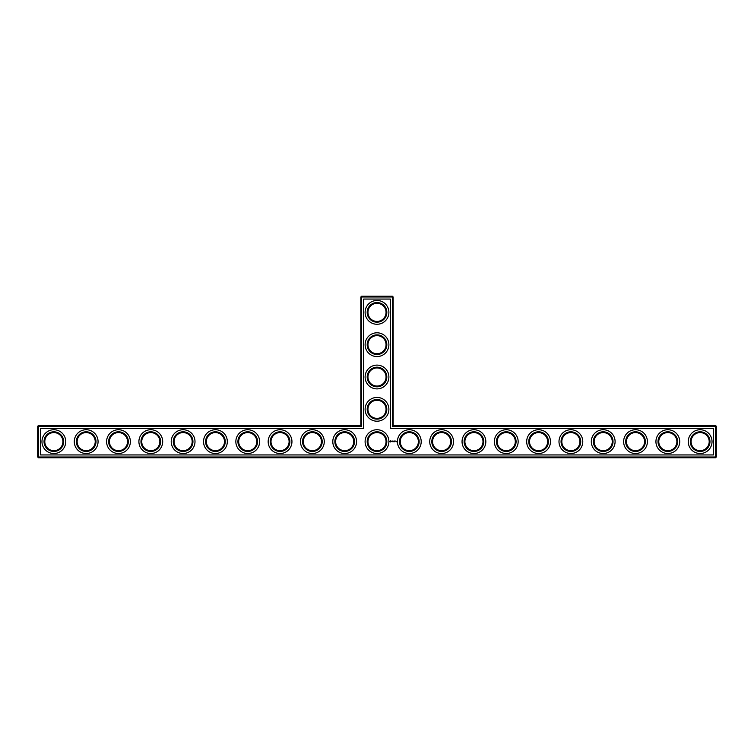 <?xml version="1.0" encoding="UTF-8"?>
<svg xmlns="http://www.w3.org/2000/svg" width="754" height="754" viewBox="0 0 754 754"><rect width="100%" height="100%" fill="white"/><g stroke="black" fill="none" stroke-linecap="round" stroke-linejoin="round"><path stroke-width="1.13" d="M360.846 425.473L361.618 426.246L38.473 426.246L38.473 425.473L360.846 425.473L360.846 296.991L392.382 296.991L392.382 426.246L715.527 426.246L715.527 457.009L716.3 457.009L716.3 426.246L715.527 426.246L715.527 425.473L716.3 426.246M361.618 426.246L361.618 296.218L360.846 296.991M38.473 425.473L37.7 426.246L37.7 457.009L715.527 457.009L715.527 457.782L38.473 457.782L37.7 457.009M37.7 426.246L38.473 426.246L38.473 457.782M40.546 428.319L363.682 428.319L363.682 299.055L390.318 299.055L390.318 428.319L713.454 428.319L713.454 454.945L40.546 454.945L40.546 428.319M361.618 296.218L392.382 296.218L392.382 296.991L393.154 296.991L393.154 425.473L392.382 426.246M393.154 425.473L715.527 425.473M393.154 296.991L392.382 296.218M367.952 409.318A9.048 9.048 0 0 1 381.524 401.477A9.048 9.048 0 0 1 381.524 417.151A9.048 9.048 0 0 1 367.952 409.318M367.952 377A9.048 9.048 0 0 1 381.524 369.168A9.048 9.048 0 0 1 381.524 384.832A9.048 9.048 0 0 1 367.952 377M367.952 344.682A9.048 9.048 0 0 1 381.524 336.849A9.048 9.048 0 0 1 381.524 352.523A9.048 9.048 0 0 1 367.952 344.682M367.952 312.373A9.048 9.048 0 0 1 381.524 304.531A9.048 9.048 0 0 1 381.524 320.205A9.048 9.048 0 0 1 367.952 312.373M44.806 441.627A9.048 9.048 0 0 1 58.378 433.795A9.048 9.048 0 0 1 58.378 449.469A9.048 9.048 0 0 1 44.806 441.627M77.125 441.627A9.048 9.048 0 0 1 90.697 433.795A9.048 9.048 0 0 1 90.697 449.469A9.048 9.048 0 0 1 77.125 441.627M109.434 441.627A9.048 9.048 0 0 1 123.006 433.795A9.048 9.048 0 0 1 123.006 449.469A9.048 9.048 0 0 1 109.434 441.627M141.752 441.627A9.048 9.048 0 0 1 155.324 433.795A9.048 9.048 0 0 1 155.324 449.469A9.048 9.048 0 0 1 141.752 441.627M174.07 441.627A9.048 9.048 0 0 1 187.642 433.795A9.048 9.048 0 0 1 187.642 449.469A9.048 9.048 0 0 1 174.07 441.627M206.379 441.627A9.048 9.048 0 0 1 219.951 433.795A9.048 9.048 0 0 1 219.951 449.469A9.048 9.048 0 0 1 206.379 441.627M238.698 441.627A9.048 9.048 0 0 1 252.27 433.795A9.048 9.048 0 0 1 252.27 449.469A9.048 9.048 0 0 1 238.698 441.627M271.006 441.627A9.048 9.048 0 0 1 284.578 433.795A9.048 9.048 0 0 1 284.578 449.469A9.048 9.048 0 0 1 271.006 441.627M303.325 441.627A9.048 9.048 0 0 1 316.897 433.795A9.048 9.048 0 0 1 316.897 449.469A9.048 9.048 0 0 1 303.325 441.627M335.634 441.627A9.048 9.048 0 0 1 349.206 433.795A9.048 9.048 0 0 1 349.206 449.469A9.048 9.048 0 0 1 335.634 441.627M716.3 457.009L715.527 457.782M396.491 441.335L396.717 441.835L396.491 441.335M395.322 441.024L394.926 441.731L395.322 441.024M394.681 441.024L394.681 441.731L394.681 441.024M394.474 441.024L394.088 441.731L394.474 441.024M393.805 441.043L393.277 441.731L393.805 441.043M392.664 441.024L393.06 441.731L392.664 441.024M392.014 441.099L392.25 441.731L392.523 441.062L392.014 441.099M391.383 441.118L391.91 441.637L391.383 441.118M390.214 440.779L389.837 441.599L390.666 441.976L391.034 441.147L390.214 440.779M367.179 409.318A9.821 9.821 0 0 1 381.91 400.808A9.821 9.821 0 0 1 381.91 417.82A9.821 9.821 0 0 1 367.179 409.318M367.952 441.627A9.048 9.048 0 0 1 381.524 433.795A9.048 9.048 0 0 1 381.524 449.469A9.048 9.048 0 0 1 367.952 441.627M367.179 377A9.821 9.821 0 0 1 381.91 368.489A9.821 9.821 0 0 1 381.91 385.511A9.821 9.821 0 0 1 367.179 377M367.179 344.682A9.821 9.821 0 0 1 381.91 336.18A9.821 9.821 0 0 1 381.91 353.192A9.821 9.821 0 0 1 367.179 344.682M367.179 312.373A9.821 9.821 0 0 1 381.91 303.862A9.821 9.821 0 0 1 381.91 320.884A9.821 9.821 0 0 1 367.179 312.373M44.034 441.627A9.821 9.821 0 0 1 58.765 433.116A9.821 9.821 0 0 1 58.765 450.138A9.821 9.821 0 0 1 44.034 441.627M76.352 441.627A9.821 9.821 0 0 1 91.083 433.116A9.821 9.821 0 0 1 91.083 450.138A9.821 9.821 0 0 1 76.352 441.627M108.661 441.627A9.821 9.821 0 0 1 123.402 433.116A9.821 9.821 0 0 1 123.402 450.138A9.821 9.821 0 0 1 108.661 441.627M140.979 441.627A9.821 9.821 0 0 1 155.71 433.116A9.821 9.821 0 0 1 155.71 450.138A9.821 9.821 0 0 1 140.979 441.627M173.288 441.627A9.821 9.821 0 0 1 188.029 433.116A9.821 9.821 0 0 1 188.029 450.138A9.821 9.821 0 0 1 173.288 441.627M205.606 441.627A9.821 9.821 0 0 1 220.338 433.116A9.821 9.821 0 0 1 220.338 450.138A9.821 9.821 0 0 1 205.606 441.627M237.915 441.627A9.821 9.821 0 0 1 252.656 433.116A9.821 9.821 0 0 1 252.656 450.138A9.821 9.821 0 0 1 237.915 441.627M270.234 441.627A9.821 9.821 0 0 1 284.965 433.116A9.821 9.821 0 0 1 284.965 450.138A9.821 9.821 0 0 1 270.234 441.627M302.552 441.627A9.821 9.821 0 0 1 317.283 433.116A9.821 9.821 0 0 1 317.283 450.138A9.821 9.821 0 0 1 302.552 441.627M334.861 441.627A9.821 9.821 0 0 1 349.602 433.116A9.821 9.821 0 0 1 349.602 450.138A9.821 9.821 0 0 1 334.861 441.627M700.146 453.522A11.894 11.894 0 0 0 710.438 435.68A11.894 11.894 0 0 0 689.844 435.68A11.894 11.894 0 0 0 700.146 453.522M667.827 453.522A11.894 11.894 0 0 0 678.129 435.68A11.894 11.894 0 0 0 657.526 435.68A11.894 11.894 0 0 0 667.827 453.522M635.518 453.522A11.894 11.894 0 0 0 645.81 435.68A11.894 11.894 0 0 0 625.217 435.68A11.894 11.894 0 0 0 635.518 453.522M603.2 453.522A11.894 11.894 0 0 0 613.502 435.68A11.894 11.894 0 0 0 592.898 435.68A11.894 11.894 0 0 0 603.2 453.522M570.882 453.522A11.894 11.894 0 0 0 581.183 435.68A11.894 11.894 0 0 0 560.59 435.68A11.894 11.894 0 0 0 570.882 453.522M538.573 453.522A11.894 11.894 0 0 0 548.874 435.68A11.894 11.894 0 0 0 528.271 435.68A11.894 11.894 0 0 0 538.573 453.522M506.254 453.522A11.894 11.894 0 0 0 516.556 435.68A11.894 11.894 0 0 0 495.962 435.68A11.894 11.894 0 0 0 506.254 453.522M473.946 453.522A11.894 11.894 0 0 0 484.238 435.68A11.894 11.894 0 0 0 463.644 435.68A11.894 11.894 0 0 0 473.946 453.522M441.627 453.522A11.894 11.894 0 0 0 451.929 435.68A11.894 11.894 0 0 0 431.326 435.68A11.894 11.894 0 0 0 441.627 453.522M409.318 453.522A11.894 11.894 0 0 0 419.61 435.68A11.894 11.894 0 0 0 399.017 435.68A11.894 11.894 0 0 0 409.318 453.522M377 324.267A11.894 11.894 0 0 0 387.302 306.426A11.894 11.894 0 0 0 366.698 306.426A11.894 11.894 0 0 0 377 324.267M377 453.522A11.894 11.894 0 0 0 387.302 435.68A11.894 11.894 0 0 0 366.698 435.68A11.894 11.894 0 0 0 377 453.522M344.682 453.522A11.894 11.894 0 0 0 354.983 435.68A11.894 11.894 0 0 0 334.39 435.68A11.894 11.894 0 0 0 344.682 453.522M312.373 453.522A11.894 11.894 0 0 0 322.674 435.68A11.894 11.894 0 0 0 302.071 435.68A11.894 11.894 0 0 0 312.373 453.522M280.054 453.522A11.894 11.894 0 0 0 290.356 435.68A11.894 11.894 0 0 0 269.762 435.68A11.894 11.894 0 0 0 280.054 453.522M247.746 453.522A11.894 11.894 0 0 0 258.038 435.68A11.894 11.894 0 0 0 237.444 435.68A11.894 11.894 0 0 0 247.746 453.522M215.427 453.522A11.894 11.894 0 0 0 225.729 435.68A11.894 11.894 0 0 0 205.126 435.68A11.894 11.894 0 0 0 215.427 453.522M377 421.203A11.894 11.894 0 0 0 387.302 403.371A11.894 11.894 0 0 0 366.698 403.371A11.894 11.894 0 0 0 377 421.203M183.118 453.522A11.894 11.894 0 0 0 193.41 435.68A11.894 11.894 0 0 0 172.817 435.68A11.894 11.894 0 0 0 183.118 453.522M150.8 453.522A11.894 11.894 0 0 0 161.102 435.68A11.894 11.894 0 0 0 140.498 435.68A11.894 11.894 0 0 0 150.8 453.522M118.482 453.522A11.894 11.894 0 0 0 128.783 435.68A11.894 11.894 0 0 0 108.19 435.68A11.894 11.894 0 0 0 118.482 453.522M86.173 453.522A11.894 11.894 0 0 0 96.474 435.68A11.894 11.894 0 0 0 75.871 435.68A11.894 11.894 0 0 0 86.173 453.522M53.854 453.522A11.894 11.894 0 0 0 64.156 435.68A11.894 11.894 0 0 0 43.562 435.68A11.894 11.894 0 0 0 53.854 453.522M377 388.894A11.894 11.894 0 0 0 387.302 371.053A11.894 11.894 0 0 0 366.698 371.053A11.894 11.894 0 0 0 377 388.894M377 356.576A11.894 11.894 0 0 0 387.302 338.744A11.894 11.894 0 0 0 366.698 338.744A11.894 11.894 0 0 0 377 356.576M367.179 441.627A9.821 9.821 0 0 1 381.91 433.116A9.821 9.821 0 0 1 381.91 450.138A9.821 9.821 0 0 1 367.179 441.627M691.098 441.627A9.048 9.048 0 0 1 704.67 433.795A9.048 9.048 0 0 1 704.67 449.469A9.048 9.048 0 0 1 691.098 441.627M658.779 441.627A9.048 9.048 0 0 1 672.351 433.795A9.048 9.048 0 0 1 672.351 449.469A9.048 9.048 0 0 1 658.779 441.627M626.47 441.627A9.048 9.048 0 0 1 640.042 433.795A9.048 9.048 0 0 1 640.042 449.469A9.048 9.048 0 0 1 626.47 441.627M594.152 441.627A9.048 9.048 0 0 1 607.724 433.795A9.048 9.048 0 0 1 607.724 449.469A9.048 9.048 0 0 1 594.152 441.627M561.834 441.627A9.048 9.048 0 0 1 575.406 433.795A9.048 9.048 0 0 1 575.406 449.469A9.048 9.048 0 0 1 561.834 441.627M529.525 441.627A9.048 9.048 0 0 1 543.097 433.795A9.048 9.048 0 0 1 543.097 449.469A9.048 9.048 0 0 1 529.525 441.627M497.206 441.627A9.048 9.048 0 0 1 510.778 433.795A9.048 9.048 0 0 1 510.778 449.469A9.048 9.048 0 0 1 497.206 441.627M464.898 441.627A9.048 9.048 0 0 1 478.47 433.795A9.048 9.048 0 0 1 478.47 449.469A9.048 9.048 0 0 1 464.898 441.627M432.579 441.627A9.048 9.048 0 0 1 446.151 433.795A9.048 9.048 0 0 1 446.151 449.469A9.048 9.048 0 0 1 432.579 441.627M400.27 441.627A9.048 9.048 0 0 1 413.842 433.795A9.048 9.048 0 0 1 413.842 449.469A9.048 9.048 0 0 1 400.27 441.627M690.315 441.627A9.821 9.821 0 0 1 705.056 433.116A9.821 9.821 0 0 1 705.056 450.138A9.821 9.821 0 0 1 690.315 441.627M658.006 441.627A9.821 9.821 0 0 1 672.738 433.116A9.821 9.821 0 0 1 672.738 450.138A9.821 9.821 0 0 1 658.006 441.627M625.688 441.627A9.821 9.821 0 0 1 640.429 433.116A9.821 9.821 0 0 1 640.429 450.138A9.821 9.821 0 0 1 625.688 441.627M593.379 441.627A9.821 9.821 0 0 1 608.11 433.116A9.821 9.821 0 0 1 608.11 450.138A9.821 9.821 0 0 1 593.379 441.627M561.061 441.627A9.821 9.821 0 0 1 575.802 433.116A9.821 9.821 0 0 1 575.802 450.138A9.821 9.821 0 0 1 561.061 441.627M528.752 441.627A9.821 9.821 0 0 1 543.483 433.116A9.821 9.821 0 0 1 543.483 450.138A9.821 9.821 0 0 1 528.752 441.627M496.434 441.627A9.821 9.821 0 0 1 511.165 433.116A9.821 9.821 0 0 1 511.165 450.138A9.821 9.821 0 0 1 496.434 441.627M464.115 441.627A9.821 9.821 0 0 1 478.856 433.116A9.821 9.821 0 0 1 478.856 450.138A9.821 9.821 0 0 1 464.115 441.627M431.806 441.627A9.821 9.821 0 0 1 446.538 433.116A9.821 9.821 0 0 1 446.538 450.138A9.821 9.821 0 0 1 431.806 441.627M399.488 441.627A9.821 9.821 0 0 1 414.229 433.116A9.821 9.821 0 0 1 414.229 450.138A9.821 9.821 0 0 1 399.488 441.627M390.44 441.062L390.44 441.693L390.44 441.062"/></g></svg>
